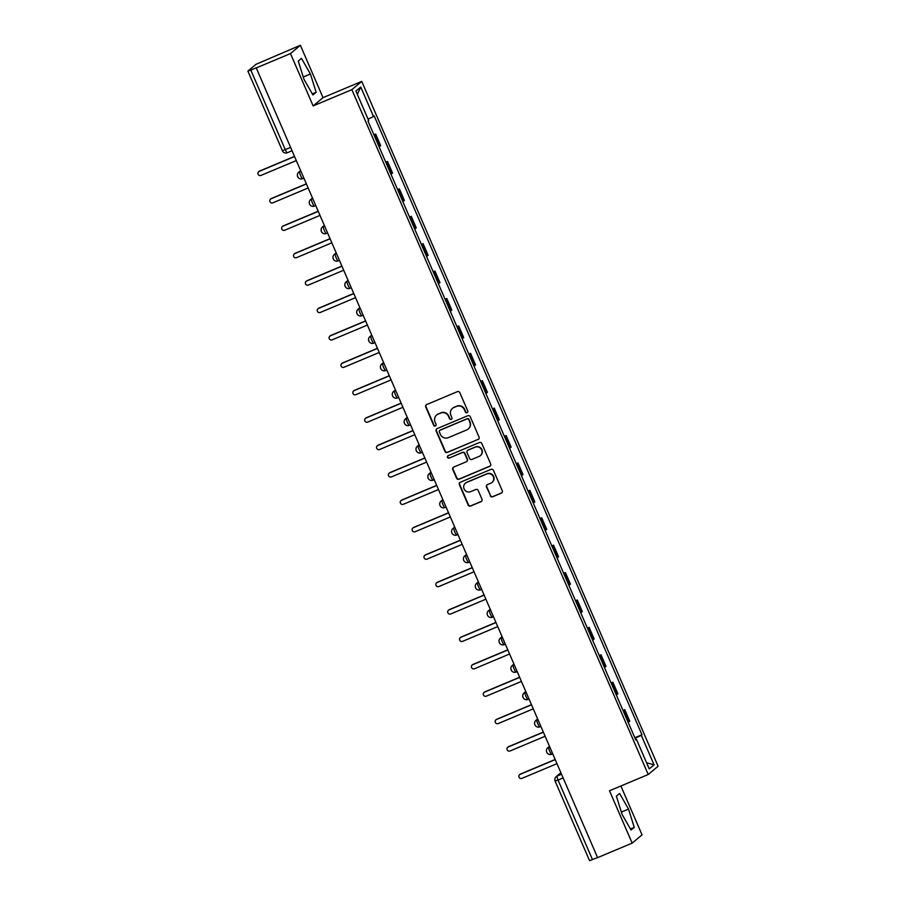 <?xml version="1.0" encoding="UTF-8"?>
<svg xmlns="http://www.w3.org/2000/svg" width="906" height="906" viewBox="0 0 906 906"><rect width="100%" height="100%" fill="white"/><g stroke="black" fill="none" stroke-linecap="round" stroke-linejoin="round"><path stroke-width="1.36" d="M467.088 412.706A1.314 1.291 -129.9 0 0 467.756 410.996L459.829 392.672A1.88 1.846 -129.9 0 0 457.383 391.664L426.703 404.552A1.88 1.846 -129.9 0 0 425.741 406.987L433.668 425.31A1.314 1.291 -129.9 0 0 435.707 425.82A1.314 1.291 -129.9 0 0 436.058 424.314L435.027 421.936A6.025 5.912 -129.9 0 1 438.096 414.133L440.656 413.057A6.025 5.912 -129.9 0 1 448.493 416.284L449.523 418.651A1.314 1.291 -129.9 0 0 451.562 419.161A1.314 1.291 -129.9 0 0 451.913 417.655L450.882 415.276A6.025 5.912 -129.9 0 1 453.951 407.474L456.511 406.398A6.025 5.912 -129.9 0 1 464.348 409.625L465.378 412.004A1.314 1.291 -129.9 0 0 467.088 412.706M452.479 408.368L452.762 408.13A6.025 5.912 -129.9 0 1 454.234 407.236L456.794 406.16A6.025 5.912 -129.9 0 1 464.642 409.387L465.661 411.754A1.314 1.291 -129.9 0 0 467.553 412.377M426.386 404.722A1.88 1.846 -129.9 0 0 426.035 406.749L433.963 425.073A1.314 1.291 -129.9 0 0 435.843 425.695M436.624 415.027L436.907 414.789A6.025 5.912 -129.9 0 1 438.391 413.883L440.939 412.819A6.025 5.912 -129.9 0 1 448.787 416.047L449.806 418.413A1.314 1.291 -129.9 0 0 451.698 419.036M490.237 495.763A1.88 1.846 -129.9 0 0 492.694 496.771L501.301 493.158A1.88 1.846 -129.9 0 0 502.264 490.712L493.453 470.361A1.88 1.846 -129.9 0 0 491.007 469.353L460.316 482.241A1.88 1.846 -129.9 0 0 459.365 484.676L468.164 505.027A1.88 1.846 -129.9 0 0 470.622 506.035L481.018 501.675A1.88 1.846 -129.9 0 0 481.969 499.229L478.209 490.52A1.88 1.846 -129.9 0 0 475.752 489.512L470.599 491.675A5.04 4.938 -129.9 0 1 465.378 483.204A5.04 4.938 -129.9 0 1 466.601 482.456L486.805 473.974A5.04 4.938 -129.9 0 1 492.026 482.445A5.04 4.938 -129.9 0 1 490.803 483.192L487.428 484.608A1.88 1.846 -129.9 0 0 486.477 487.054L490.531 495.514A1.88 1.846 -129.9 0 0 492.977 496.522L501.584 492.909A1.88 1.846 -129.9 0 0 501.901 492.739M313.136 105.923L323.023 97.655L300.373 45.3L290.486 53.567L313.136 105.923L351.868 89.66L648.22 774.505L609.5 790.768L632.162 843.124L597.598 857.642L256.217 67.837L250.826 70.102L285.277 149.683A3.839 0.725 67.2 0 0 287.338 152.74A3.839 0.725 67.2 0 0 287.372 152.718L291.755 150.872M290.486 53.567L255.922 68.075M478.096 439.523A1.88 1.846 -129.9 0 0 479.048 437.077L470.248 416.726A1.88 1.846 -129.9 0 0 467.79 415.718L437.111 428.606A1.88 1.846 -129.9 0 0 436.148 431.041L444.959 451.392A1.88 1.846 -129.9 0 0 447.405 452.4L478.379 439.274A1.88 1.846 -129.9 0 0 478.685 439.116M481.845 443.544L490.656 463.895A1.88 1.846 -129.9 0 1 489.693 466.341L459.014 479.217A1.88 1.846 -129.9 0 1 456.567 478.209L452.796 469.501A1.88 1.846 -129.9 0 1 453.759 467.066L466.194 461.834A1.88 1.846 -129.9 0 0 467.156 459.399L464.653 453.623A1.88 1.846 -129.9 0 0 462.207 452.615L449.251 458.051A1.314 1.291 -129.9 0 1 447.881 455.831A1.314 1.291 -129.9 0 1 448.21 455.639L479.399 442.536A1.88 1.846 -129.9 0 1 481.845 443.544M300.373 45.3L256.092 64.258L247.938 71.076L250.826 70.102M323.023 97.655L361.754 81.393L658.107 766.25L648.22 774.505M632.162 843.124L642.048 834.868L620.893 785.989M597.552 857.54L589.557 860.7L555.118 781.108L558.062 780.066L592.501 859.658M379.104 146.817L379.795 146.376L374.778 134.779L374.087 135.221M374.778 134.779L375.662 134.043L373.895 134.779M379.795 146.376L380.679 145.639L375.662 134.043M385.763 162.185L387.519 161.449L385.956 162.627M390.973 174.224L392.536 173.046L387.519 161.449M397.621 189.592L399.376 188.856L397.813 190.034M402.83 201.63L404.393 200.453L399.376 188.856M409.478 216.998L411.245 216.262L409.671 217.44M414.688 229.037L416.262 227.859L411.245 216.262M421.347 244.416L423.102 243.669L421.528 244.846M426.556 256.443L428.119 255.266L423.102 243.669M433.204 271.823L434.959 271.075L433.396 272.264M438.413 283.85L439.976 282.672L434.959 271.075M445.061 299.229L446.817 298.493L445.254 299.671M450.271 311.268L451.845 310.079L446.817 298.493M456.918 326.636L458.685 325.9L457.111 327.077M462.128 338.674L463.702 337.496L458.685 325.9M468.787 354.042L470.542 353.306L468.98 354.484M473.997 366.081L475.559 364.903L470.542 353.306M480.644 381.449L482.4 380.713L480.837 381.89M485.854 393.487L487.417 392.309L482.4 380.713M492.502 408.855L494.268 408.119L492.694 409.297M497.711 420.894L499.285 419.716L494.268 408.119M504.37 436.262L506.126 435.526L504.551 436.703M509.58 448.3L511.143 447.122L506.126 435.526M516.227 463.679L517.983 462.932L516.42 464.11M521.437 475.707L523 474.529L517.983 462.932M528.085 491.086L529.84 490.35L528.277 491.528M533.294 503.124L534.868 501.935L529.84 490.35M539.942 518.492L541.709 517.756L540.135 518.934M545.152 530.531L546.726 529.353L541.709 517.756M551.811 545.899L553.566 545.163L552.003 546.341M557.02 557.937L558.583 556.76L553.566 545.163M563.668 573.305L565.423 572.569L563.86 573.747M568.877 585.344L570.44 584.166L565.423 572.569M575.525 600.712L577.292 599.976L575.718 601.154M580.735 612.75L582.309 611.573L577.292 599.976M587.394 628.118L589.149 627.382L587.575 628.56M592.603 640.157L594.166 638.979L589.149 627.382M599.251 655.536L601.006 654.789L599.444 655.967M604.461 667.563L606.023 666.386L601.006 654.789M611.108 682.943L612.875 682.195L611.301 683.384M616.318 694.97L617.892 693.792L612.875 682.195M622.977 710.349L624.732 709.613L623.158 710.791M628.175 722.388L629.749 721.21L624.732 709.613M635.072 738.311L641.301 735.321L654.064 764.834L649.228 768.888L636.454 739.375L635.774 739.942L368.006 121.144L368.674 120.577L355.911 91.064L360.747 87.021L373.521 116.534L368.062 119.15M641.301 735.321L641.969 734.755L374.201 115.968L373.521 116.534M351.868 89.66L361.754 81.393M316.149 92.276L310.418 73.975L301.483 58.369L298.267 61.053L303.997 79.354L312.944 94.96L316.149 92.276L312.321 93.884M634.257 827.371L628.526 809.081L619.591 793.463L616.374 796.148L622.105 814.449L631.052 830.055L634.257 827.371L630.429 828.979M634.834 737.756L641.969 734.755M636.454 739.375L635.65 739.647M360.747 87.021L357.338 94.371M646.556 762.716L654.064 764.834M303.261 76.987L310.418 73.975M621.369 812.082L628.526 809.081M436.805 428.776A1.88 1.846 -129.9 0 0 436.443 430.803L445.242 451.154A1.88 1.846 -129.9 0 0 447.7 452.162L478.379 439.274M468.674 419.625A1.314 1.291 -129.9 0 0 466.964 418.923L440.033 430.237A1.314 1.291 -129.9 0 0 439.365 431.935L440.441 434.438A6.025 5.912 -129.9 0 0 448.289 437.666L466.692 429.942A6.025 5.912 -129.9 0 0 469.761 422.128L468.968 419.387A1.314 1.291 -129.9 0 0 467.247 418.685L466.964 418.923M439.704 430.429L439.999 430.191A1.314 1.291 -129.9 0 1 440.316 429.988L467.247 418.685M468.164 429.036L468.459 428.798A6.025 5.912 -129.9 0 0 470.044 421.89L469.761 422.128M468.968 419.387L470.044 421.89M453.442 467.236A1.88 1.846 -129.9 0 0 453.079 469.263L456.851 477.972A1.88 1.846 -129.9 0 0 459.308 478.98L489.987 466.092A1.88 1.846 -129.9 0 0 490.293 465.933M466.658 461.562L466.941 461.313A1.88 1.846 -129.9 0 0 467.439 459.161L464.948 453.374A1.88 1.846 -129.9 0 0 462.49 452.366L449.251 458.051M448.04 455.729A1.314 1.291 -129.9 0 0 449.535 457.813M479.104 456.42A5.04 4.938 -129.9 0 0 481.335 449.24A5.04 4.938 -129.9 0 0 475.118 447.19L467.994 450.18A1.88 1.846 -129.9 0 0 467.043 452.615L469.546 458.391A1.88 1.846 -129.9 0 0 471.992 459.399L479.104 456.42M480.339 455.661L480.633 455.424A5.04 4.938 -129.9 0 0 475.401 446.952L475.118 447.19M467.541 450.463L467.824 450.214A1.88 1.846 -129.9 0 1 468.289 449.942L475.401 446.952M487.122 484.778A1.88 1.846 -129.9 0 0 486.76 486.805L490.531 495.514M492.026 482.445L492.32 482.207A5.04 4.938 -129.9 0 0 487.088 473.725L486.805 473.974M465.378 483.204L465.661 482.966A5.04 4.938 -129.9 0 1 466.896 482.207L487.088 473.725M460.01 482.411A1.88 1.846 -129.9 0 0 459.648 484.438L468.459 504.789A1.88 1.846 -129.9 0 0 470.905 505.797L481.301 501.426A1.88 1.846 -129.9 0 0 481.618 501.267M294.257 156.659L259.218 171.381A2.208 2.163 -129.9 0 0 258.244 174.518A2.208 2.163 -129.9 0 0 260.962 175.413L296.013 160.702M258.674 171.71L259.048 171.393A2.208 2.163 50.1 0 1 259.592 171.064L294.201 156.523M306.115 184.065L271.075 198.788A2.208 2.163 -129.9 0 0 270.101 201.925A2.208 2.163 -129.9 0 0 272.819 202.831L307.87 188.108M270.532 199.116L270.905 198.799A2.208 2.163 50.1 0 1 271.449 198.471L306.058 183.941M317.983 211.472L282.932 226.194A2.208 2.163 -129.9 0 0 281.959 229.343A2.208 2.163 -129.9 0 0 284.688 230.237L319.727 215.515M282.4 226.523L282.774 226.206A2.208 2.163 50.1 0 1 283.306 225.877L317.927 211.347M329.841 238.89L294.801 253.601A2.208 2.163 -129.9 0 0 293.827 256.749A2.208 2.163 -129.9 0 0 296.545 257.644L331.585 242.921M294.257 253.929L294.631 253.612A2.208 2.163 50.1 0 1 295.175 253.284L329.784 238.754M341.698 266.296L306.658 281.007A2.208 2.163 -129.9 0 0 305.684 284.156A2.208 2.163 -129.9 0 0 308.402 285.05L343.453 270.328M306.115 281.336L306.488 281.019A2.208 2.163 50.1 0 1 307.032 280.69L341.641 266.16M353.567 293.703L318.516 308.414A2.208 2.163 -129.9 0 0 317.542 311.562A2.208 2.163 -129.9 0 0 320.271 312.457L355.311 297.746M317.983 308.742L318.357 308.436A2.208 2.163 50.1 0 1 318.889 308.108L353.51 293.567M365.424 321.109L330.373 335.82A2.208 2.163 -129.9 0 0 329.41 338.969A2.208 2.163 -129.9 0 0 332.128 339.863L367.168 325.152M329.841 336.149L330.214 335.843A2.208 2.163 50.1 0 1 330.758 335.514L365.367 320.973M377.281 348.516L342.242 363.238A2.208 2.163 -129.9 0 0 341.268 366.375A2.208 2.163 -129.9 0 0 343.986 367.27L379.036 352.559M341.698 363.566L342.072 363.249A2.208 2.163 50.1 0 1 342.615 362.921L377.224 348.38M389.138 375.922L354.099 390.645A2.208 2.163 -129.9 0 0 353.125 393.782A2.208 2.163 -129.9 0 0 355.843 394.676L390.894 379.965M353.555 390.973L353.929 390.656A2.208 2.163 50.1 0 1 354.473 390.327L389.082 375.797M401.007 403.329L365.956 418.051A2.208 2.163 -129.9 0 0 364.982 421.199A2.208 2.163 -129.9 0 0 367.711 422.094L402.751 407.372M365.424 418.379L365.798 418.062A2.208 2.163 50.1 0 1 366.33 417.734L400.95 403.204M412.864 430.735L377.825 445.458A2.208 2.163 -129.9 0 0 376.851 448.606A2.208 2.163 -129.9 0 0 379.569 449.501L414.608 434.778M377.281 445.786L377.655 445.469A2.208 2.163 50.1 0 1 378.198 445.14L412.808 430.61M424.721 458.153L389.682 472.864A2.208 2.163 -129.9 0 0 388.708 476.012A2.208 2.163 -129.9 0 0 391.426 476.907L426.477 462.185M389.138 473.192L389.512 472.875A2.208 2.163 50.1 0 1 390.056 472.547L424.665 458.017M436.59 485.559L401.539 500.271A2.208 2.163 -129.9 0 0 400.565 503.419A2.208 2.163 -129.9 0 0 403.295 504.314L438.334 489.602M401.007 500.599L401.381 500.293A2.208 2.163 50.1 0 1 401.913 499.965L436.533 485.423M448.447 512.966L413.396 527.677A2.208 2.163 -129.9 0 0 412.434 530.825A2.208 2.163 -129.9 0 0 415.152 531.72L450.191 517.009M412.864 528.005L413.238 527.7A2.208 2.163 50.1 0 1 413.782 527.371L448.391 512.83M460.305 540.372L425.265 555.084A2.208 2.163 -129.9 0 0 424.291 558.232A2.208 2.163 -129.9 0 0 427.009 559.127L462.06 544.415M424.721 555.423L425.095 555.106A2.208 2.163 50.1 0 1 425.639 554.778L460.248 540.236M472.162 567.779L437.122 582.501A2.208 2.163 -129.9 0 0 436.148 585.638A2.208 2.163 -129.9 0 0 438.866 586.533L473.917 571.822M436.579 582.83L436.952 582.513A2.208 2.163 50.1 0 1 437.496 582.184L472.105 567.654M484.031 595.185L448.98 609.908A2.208 2.163 -129.9 0 0 448.006 613.045A2.208 2.163 -129.9 0 0 450.735 613.951L485.775 599.228M448.447 610.236L448.821 609.919A2.208 2.163 50.1 0 1 449.353 609.591L483.974 595.061M495.888 622.592L460.848 637.314A2.208 2.163 -129.9 0 0 459.874 640.463A2.208 2.163 -129.9 0 0 462.592 641.357L497.632 626.635M460.305 637.643L460.678 637.326A2.208 2.163 50.1 0 1 461.222 636.997L495.831 622.467M507.745 650.01L472.705 664.721A2.208 2.163 -129.9 0 0 471.732 667.869A2.208 2.163 -129.9 0 0 474.45 668.764L509.5 654.041M472.162 665.049L472.536 664.732A2.208 2.163 50.1 0 1 473.079 664.404L507.688 649.874M519.614 677.416L484.563 692.127A2.208 2.163 -129.9 0 0 483.589 695.276A2.208 2.163 -129.9 0 0 486.318 696.17L521.358 681.459M484.031 692.456L484.404 692.15A2.208 2.163 50.1 0 1 484.937 691.822L519.557 677.28M531.471 704.823L496.42 719.534A2.208 2.163 -129.9 0 0 495.457 722.682A2.208 2.163 -129.9 0 0 498.175 723.577L533.215 708.866M495.888 719.862L496.262 719.557A2.208 2.163 50.1 0 1 496.805 719.228L531.414 704.687M543.328 732.229L508.289 746.94A2.208 2.163 -129.9 0 0 507.315 750.089A2.208 2.163 -129.9 0 0 510.033 750.983L545.084 736.272M507.745 747.269L508.119 746.963A2.208 2.163 50.1 0 1 508.662 746.635L543.272 732.093M555.185 759.636L520.146 774.358A2.208 2.163 -129.9 0 0 519.172 777.495A2.208 2.163 -129.9 0 0 521.89 778.39L556.941 763.679M519.602 774.687L519.976 774.37A2.208 2.163 50.1 0 1 520.52 774.041L555.129 759.5M560.927 772.897L557.122 776.08A3.839 0.725 67.2 0 0 558.062 780.066L563.113 777.948M561.505 774.234L557.122 776.08A3.839 3.76 50.1 0 0 556.182 776.646A3.839 3.839 0 0 0 555.118 781.108L555.163 781.051A3.839 3.76 50.1 0 1 556.182 776.646L560.859 772.739M617.009 694.528L611.992 682.931M605.151 667.122L600.134 655.525M593.283 639.715L588.266 628.118M581.426 612.309L576.409 600.712M569.568 584.902L564.551 573.305M557.711 557.496L552.683 545.899M545.842 530.078L540.825 518.492M533.985 502.671L528.968 491.075M522.128 475.265L517.111 463.668M510.259 447.858L505.242 436.262M498.402 420.452L493.385 408.855M486.545 393.045L481.528 381.449M474.687 365.639L469.659 354.042M462.819 338.232L457.802 326.636M450.962 310.815L445.945 299.218M439.104 283.408L434.087 271.811M427.236 256.002L422.219 244.405M415.378 228.595L410.361 216.998M403.521 201.189L398.504 189.592M391.664 173.782L386.635 162.185M628.866 721.935L623.849 710.349M552.683 753.849L551.777 754.234A3.839 0.725 67.2 0 0 551.777 754.234A3.839 0.725 67.2 0 1 549.636 751.097A3.839 0.725 67.2 0 1 548.73 747.212L549.523 746.544M549.648 746.827L548.73 747.212A3.839 3.76 50.1 0 0 547.79 747.778A3.839 3.839 0 0 0 551.743 754.256L552.694 753.86M534.925 724.777A3.839 3.76 50.1 0 1 535.933 720.372A3.839 3.839 0 0 0 539.874 726.85L539.908 726.827A3.839 0.725 67.2 0 1 539.874 726.85A3.839 0.725 67.2 0 1 537.768 723.69A3.839 0.725 67.2 0 1 536.873 719.794L537.666 719.138M537.79 719.421L536.873 719.794A3.839 3.76 50.1 0 0 535.933 720.372L537.598 718.979M523.056 697.36A3.839 3.76 50.1 0 1 524.076 692.965A3.839 3.839 0 0 0 528.017 699.443L528.051 699.421A3.839 0.725 67.2 0 0 528.051 699.421A3.839 0.725 67.2 0 1 525.91 696.284A3.839 0.725 67.2 0 1 525.016 692.388L525.808 691.731M525.922 692.003L525.016 692.388A3.839 3.76 50.1 0 0 524.076 692.965L525.74 691.572M511.199 669.953A3.839 3.76 50.1 0 1 512.207 665.559A3.839 3.839 0 0 0 516.16 672.037L516.194 672.014A3.839 0.725 67.2 0 1 516.16 672.037A3.839 0.725 67.2 0 1 514.053 668.877A3.839 0.725 67.2 0 1 513.147 664.981L513.94 664.325M514.064 664.596L513.147 664.981A3.839 3.76 50.1 0 0 512.207 665.559L513.872 664.166M499.342 642.547A3.839 3.76 50.1 0 1 500.35 638.152A3.839 3.839 0 0 0 504.291 644.63L504.336 644.608A3.839 0.725 67.2 0 1 504.291 644.63A3.839 0.725 67.2 0 1 502.196 641.471A3.839 0.725 67.2 0 1 501.29 637.575L502.083 636.918M502.207 637.19L501.29 637.575A3.839 3.76 50.1 0 0 500.35 638.152L502.015 636.759M487.473 615.14A3.839 3.76 50.1 0 1 488.493 610.735A3.839 3.839 0 0 0 492.434 617.212L492.468 617.19A3.839 0.725 67.2 0 1 492.434 617.212A3.839 0.725 67.2 0 1 490.327 614.064A3.839 0.725 67.2 0 1 489.433 610.168L490.225 609.5M490.339 609.783L489.433 610.168A3.839 3.76 50.1 0 0 488.493 610.735L490.157 609.353M475.616 587.734A3.839 3.76 50.1 0 1 476.635 583.328A3.839 3.839 0 0 0 480.576 589.806L480.61 589.783A3.839 0.725 67.2 0 1 480.576 589.806A3.839 0.725 67.2 0 1 478.47 586.658A3.839 0.725 67.2 0 1 477.564 582.762L478.357 582.094M478.481 582.377L477.564 582.762A3.839 3.76 50.1 0 0 476.635 583.328L478.3 581.935M463.759 560.327A3.839 3.76 50.1 0 1 464.767 555.922A3.839 3.839 0 0 0 468.719 562.4L468.753 562.377A3.839 0.725 67.2 0 0 468.753 562.377A3.839 0.725 67.2 0 1 466.613 559.251A3.839 0.725 67.2 0 1 465.707 555.355L466.499 554.687M466.624 554.97L465.707 555.355A3.839 3.76 50.1 0 0 464.767 555.922L466.431 554.529M451.901 532.921A3.839 3.76 50.1 0 1 452.909 528.515A3.839 3.839 0 0 0 456.851 534.993L456.884 534.97A3.839 0.725 67.2 0 1 456.851 534.993A3.839 0.725 67.2 0 1 454.744 531.833A3.839 0.725 67.2 0 1 453.849 527.949L454.642 527.281M454.767 527.564L453.849 527.949A3.839 3.76 50.1 0 0 452.909 528.515L454.574 527.122M440.033 505.503A3.839 3.76 50.1 0 1 441.052 501.109A3.839 3.839 0 0 0 444.993 507.587L445.027 507.564A3.839 0.725 67.2 0 0 445.027 507.564A3.839 0.725 67.2 0 1 442.887 504.427A3.839 0.725 67.2 0 1 441.992 500.531L442.785 499.874M442.898 500.157L441.992 500.531A3.839 3.76 50.1 0 0 441.052 501.109L442.717 499.716M428.176 478.096A3.839 3.76 50.1 0 1 429.184 473.702A3.839 3.839 0 0 0 433.136 480.18L433.17 480.157A3.839 0.725 67.2 0 1 433.136 480.18A3.839 0.725 67.2 0 1 431.03 477.02A3.839 0.725 67.2 0 1 430.124 473.125L430.916 472.468M431.041 472.739L430.124 473.125A3.839 3.76 50.1 0 0 429.184 473.702L430.848 472.309M416.318 450.69A3.839 3.76 50.1 0 1 417.326 446.296A3.839 3.839 0 0 0 421.267 452.774L421.313 452.751A3.839 0.725 67.2 0 0 421.313 452.751A3.839 0.725 67.2 0 1 419.172 449.614A3.839 0.725 67.2 0 1 418.266 445.718L419.059 445.061M419.184 445.333L418.266 445.718A3.839 3.76 50.1 0 0 417.326 446.296L418.991 444.903M404.45 423.283A3.839 3.76 50.1 0 1 405.469 418.878A3.839 3.839 0 0 0 409.41 425.356L409.444 425.344A3.839 0.725 67.2 0 1 409.41 425.356A3.839 0.725 67.2 0 1 407.304 422.207A3.839 0.725 67.2 0 1 406.409 418.312L407.202 417.643M407.315 417.926L406.409 418.312A3.839 3.76 50.1 0 0 405.469 418.878L407.134 417.496M392.592 395.877A3.839 3.76 50.1 0 1 393.612 391.471A3.839 3.839 0 0 0 397.553 397.949L397.587 397.927A3.839 0.725 67.2 0 1 397.553 397.949A3.839 0.725 67.2 0 1 395.446 394.801A3.839 0.725 67.2 0 1 394.54 390.905L395.333 390.237M395.458 390.52L394.54 390.905A3.839 3.76 50.1 0 0 393.612 391.471L395.265 390.078M380.735 368.47A3.839 3.76 50.1 0 1 381.743 364.065A3.839 3.839 0 0 0 385.696 370.543L385.73 370.52A3.839 0.725 67.2 0 1 385.696 370.543A3.839 0.725 67.2 0 1 383.589 367.394A3.839 0.725 67.2 0 1 382.683 363.499L383.476 362.83M383.6 363.113L382.683 363.499A3.839 3.76 50.1 0 0 381.743 364.065L383.408 362.672M368.878 341.064A3.839 3.76 50.1 0 1 369.886 336.658A3.839 3.839 0 0 0 373.827 343.136L373.861 343.114A3.839 0.725 67.2 0 1 373.827 343.136A3.839 0.725 67.2 0 1 371.72 339.976A3.839 0.725 67.2 0 1 370.826 336.092L371.619 335.424M371.743 335.707L370.826 336.092A3.839 3.76 50.1 0 0 369.886 336.658L371.551 335.265M357.009 313.646A3.839 3.76 50.1 0 1 358.029 309.252A3.839 3.839 0 0 0 361.97 315.73L362.004 315.707A3.839 0.725 67.2 0 1 361.97 315.73A3.839 0.725 67.2 0 1 359.863 312.57A3.839 0.725 67.2 0 1 358.969 308.674L359.761 308.017M359.875 308.3L358.969 308.674A3.839 3.76 50.1 0 0 358.029 309.252L359.693 307.859M345.152 286.239A3.839 3.76 50.1 0 1 346.16 281.845A3.839 3.839 0 0 0 350.112 288.323L350.146 288.301A3.839 0.725 67.2 0 1 350.112 288.323A3.839 0.725 67.2 0 1 348.006 285.164A3.839 0.725 67.2 0 1 347.1 281.268L347.893 280.611M348.017 280.883L347.1 281.268A3.839 3.76 50.1 0 0 346.16 281.845L347.825 280.452M333.295 258.833A3.839 3.76 50.1 0 1 334.303 254.439A3.839 3.839 0 0 0 338.244 260.917L338.289 260.894A3.839 0.725 67.2 0 1 338.244 260.917A3.839 0.725 67.2 0 1 336.149 257.757A3.839 0.725 67.2 0 1 335.243 253.861L336.035 253.204M336.16 253.476L335.243 253.861A3.839 3.76 50.1 0 0 334.303 254.439L335.967 253.046M321.426 231.426A3.839 3.76 50.1 0 1 322.445 227.021A3.839 3.839 0 0 0 326.387 233.51L326.42 233.488A3.839 0.725 67.2 0 1 326.387 233.51A3.839 0.725 67.2 0 1 324.28 230.351A3.839 0.725 67.2 0 1 323.385 226.455L324.178 225.798M324.291 226.07L323.385 226.455A3.839 3.76 50.1 0 0 322.445 227.021L324.11 225.639M309.569 204.02A3.839 3.76 50.1 0 1 310.588 199.614A3.839 3.839 0 0 0 314.529 206.092L314.563 206.07A3.839 0.725 67.2 0 1 314.529 206.092A3.839 0.725 67.2 0 1 312.423 202.944A3.839 0.725 67.2 0 1 311.517 199.048L312.31 198.38M312.434 198.663L311.517 199.048A3.839 3.76 50.1 0 0 310.588 199.614L312.242 198.233M303.612 178.278L302.706 178.663A3.839 0.725 67.2 0 1 302.672 178.686A3.839 0.725 67.2 0 1 300.565 175.538A3.839 0.725 67.2 0 1 299.66 171.642L300.452 170.974M300.577 171.257L299.66 171.642A3.839 3.76 50.1 0 0 298.72 172.208A3.839 3.839 0 0 0 302.672 178.686L303.623 178.289M297.712 176.613A3.839 3.76 50.1 0 1 298.72 172.208L300.384 170.815M546.782 752.184A3.839 3.76 50.1 0 1 547.79 747.778L549.455 746.385M290.328 147.565L282.332 150.724A3.839 3.839 0 0 0 287.338 152.74L291.755 150.883M282.378 150.656L247.893 71.132"/></g></svg>
